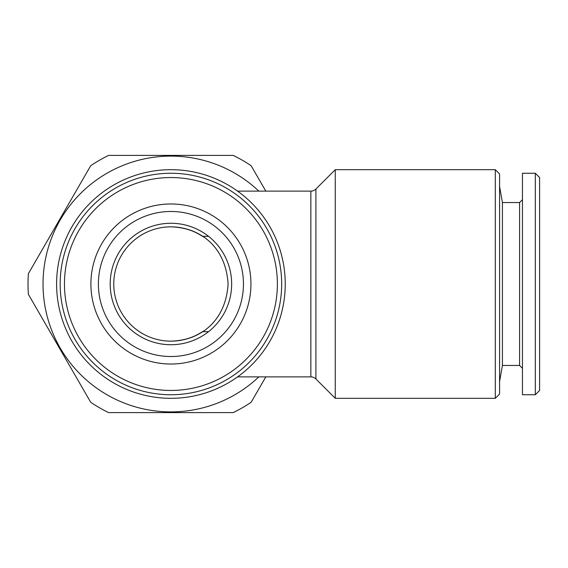 <?xml version="1.0" encoding="UTF-8"?>
<svg xmlns="http://www.w3.org/2000/svg" width="568" height="568" viewBox="0 0 568 568"><rect width="100%" height="100%" fill="white"/><g stroke="black" fill="none" stroke-linecap="round" stroke-linejoin="round"><path stroke-width="0.85" d="M258.838 376.882A127.892 127.892 0 0 1 43.026 284A127.892 127.892 0 0 1 258.838 191.118M265.803 376.882L251.155 402.25A142.902 142.902 0 0 1 233.214 412.609L108.637 412.609A142.902 142.902 0 0 1 90.688 402.25L28.4 294.359A142.902 142.902 0 0 1 28.4 273.641L90.688 165.749A142.902 142.902 0 0 1 108.637 155.391L233.214 155.391A142.902 142.902 0 0 1 251.155 165.749L265.803 191.118M110.192 284A60.733 60.733 0 0 0 170.925 344.733A60.733 60.733 0 0 0 231.652 284A60.733 60.733 0 0 0 170.925 223.267A60.733 60.733 0 0 0 110.192 284M170.925 341.162C202.442 340.267 226.036 319.216 228.08 284C226.007 248.72 202.485 227.789 170.925 226.838C183.627 227.271 194.142 230.438 202.471 236.338A57.162 57.162 0 0 0 113.763 284A57.162 57.162 0 0 0 202.471 331.662C194.164 337.555 183.649 340.722 170.925 341.162M170.925 169.683A114.317 114.317 0 0 1 285.243 284A114.317 114.317 0 0 1 170.925 398.317A114.317 114.317 0 0 1 56.601 284A114.317 114.317 0 0 1 170.925 169.683M495.303 398.317L499.591 394.029L499.591 173.971L495.303 169.683L335.255 169.683L335.255 398.317L495.303 398.317L495.303 169.683M237.566 376.882L310.859 376.882A7.143 7.143 0 0 1 315.914 378.977L335.255 398.317M310.859 376.882L310.859 191.118A7.143 7.143 0 0 0 315.914 189.023L335.255 169.683M310.859 191.118L237.566 191.118M522.453 368.312L519.592 365.451L502.424 365.451L499.591 381.526M519.592 365.451L519.592 202.549L502.424 202.549L499.591 186.474M519.592 202.549L522.453 199.688M535.312 394.746L522.453 394.746L522.453 173.254L535.312 173.254L539.6 177.543L539.6 390.457L535.312 394.746L535.312 173.254M170.925 356.519A72.519 72.519 0 0 1 98.399 284A72.519 72.519 0 0 1 170.925 211.481A72.519 72.519 0 0 1 243.445 284A72.519 72.519 0 0 1 170.925 356.519M170.925 173.254A110.746 110.746 0 0 1 281.671 284A110.746 110.746 0 0 1 170.925 394.746A110.746 110.746 0 0 1 60.172 284A110.746 110.746 0 0 1 170.925 173.254M170.925 177.543A106.457 106.457 0 0 1 277.383 284A106.457 106.457 0 0 1 170.925 390.457A106.457 106.457 0 0 1 64.461 284A106.457 106.457 0 0 1 170.925 177.543M170.925 364.024A80.024 80.024 0 0 1 90.901 284A80.024 80.024 0 0 1 170.925 203.976A80.024 80.024 0 0 1 250.942 284A80.024 80.024 0 0 1 170.925 364.024M202.471 236.338L208.562 236.338M208.562 331.662L202.471 331.662M502.424 365.451L502.424 202.549M315.914 378.977L315.914 189.023"/></g></svg>
